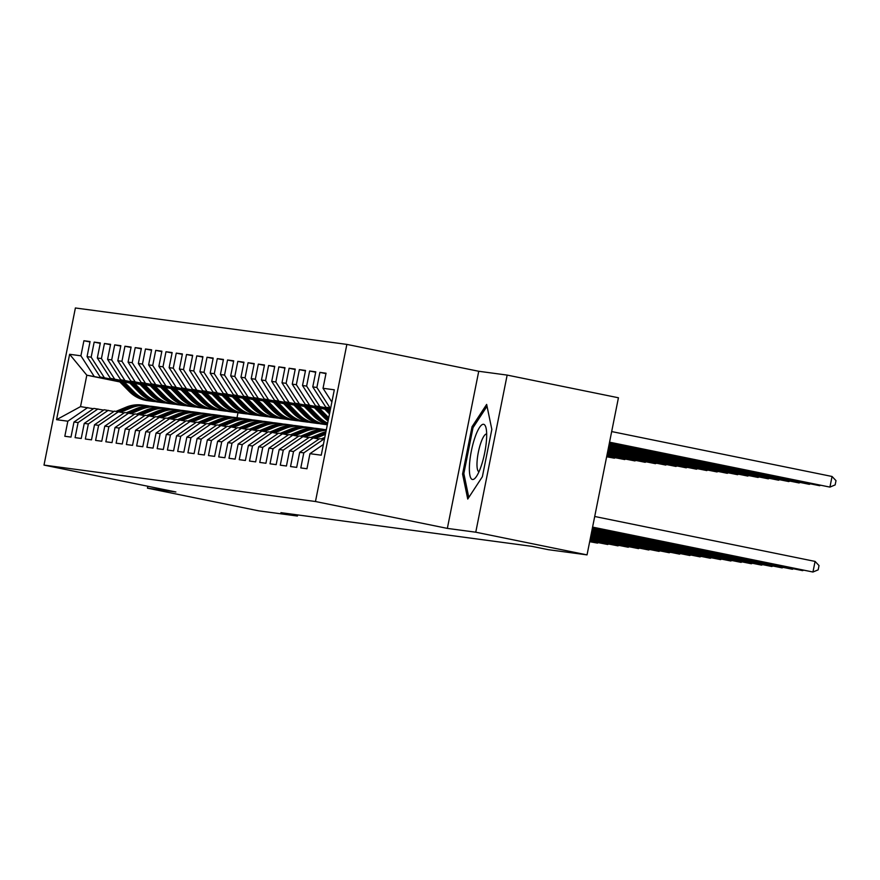 <?xml version="1.0" encoding="UTF-8"?>
<svg xmlns="http://www.w3.org/2000/svg" width="880" height="880" viewBox="0 0 880 880"><rect width="100%" height="100%" fill="white"/><g stroke="black" fill="none" stroke-linecap="round" stroke-linejoin="round"><path stroke-width="1.32" d="M346.863 344.399L75.394 307.978L44 465.091L315.469 501.512L346.863 344.399L478.742 371.272L447.348 528.396L475.761 532.202L507.155 375.089L478.742 371.272M507.155 375.089L618.431 397.771L587.037 554.884L475.761 532.202M119.845 381.92L86.812 375.188L69.619 354.288L56.551 419.683L67.837 421.201L64.823 436.271L70.983 437.096L73.986 422.026L78.1 422.576L75.086 437.646L81.235 438.471L84.249 423.401L88.352 423.951L85.338 439.021L91.498 439.857L94.512 424.776L98.615 425.326L95.601 440.407L101.761 441.232L104.775 426.151L108.878 426.701L105.864 441.782L112.013 442.607L115.027 427.526L119.13 428.076L116.116 443.157L122.276 443.982L125.29 428.912L129.393 429.462L126.379 444.532L132.539 445.357L135.553 430.287L139.656 430.837L136.642 445.907L142.791 446.732L145.805 431.662L149.908 432.212L146.905 447.282L153.054 448.107L156.068 433.037L160.171 433.587L157.157 448.657L163.317 449.482L166.331 434.412L170.434 434.962L167.42 450.043L173.58 450.868L176.583 435.787L180.686 436.337L177.683 451.418L183.832 452.243L186.846 437.162L190.949 437.712L187.935 452.793L194.095 453.618L197.109 438.537L201.212 439.087L198.198 454.168L204.358 454.993L207.361 439.923L211.475 440.473L208.461 455.543L214.61 456.368L217.624 441.298L221.727 441.848L218.713 456.918L224.873 457.743L227.887 442.673L231.99 443.223L228.976 458.293L235.136 459.118L238.15 444.048L242.253 444.598L239.239 459.668L245.388 460.493L248.402 445.423L252.505 445.973L249.502 461.054L255.651 461.879L258.665 446.798L262.768 447.348L259.754 462.429L265.914 463.254L268.928 448.173L273.031 448.723L270.017 463.804L276.177 464.629L279.18 449.548L283.283 450.098L280.28 465.179L286.429 466.004L289.443 450.934L293.546 451.484L290.532 466.554L296.692 467.379L299.706 452.309L303.809 452.859L300.795 467.929L306.955 468.754L309.958 453.684L321.244 455.191L334.312 389.807L323.026 388.289L326.04 373.219L319.891 372.383L316.877 387.464L312.774 386.914L315.777 371.833L309.628 371.008L306.614 386.089L302.511 385.539L305.525 370.458L299.365 369.633L296.351 384.714L292.248 384.164L295.262 369.083L289.102 368.258L286.099 383.328L281.996 382.778L284.999 367.708L278.85 366.883L275.836 381.953L271.733 381.403L274.747 366.333L268.587 365.508L265.573 380.578L261.47 380.028L264.484 364.958L258.324 364.133L255.321 379.203L251.207 378.653L254.221 363.583L248.072 362.758L245.058 377.828L240.955 377.278L243.969 362.208L237.809 361.372L234.795 376.453L230.692 375.903L233.706 360.822L227.546 359.997L224.532 375.078L220.429 374.528L223.443 359.447L217.294 358.622L214.28 373.703L210.177 373.153L213.191 358.072L207.031 357.247L204.017 372.317L199.914 371.767L202.928 356.697L196.768 355.872L193.754 370.942L189.651 370.392L192.665 355.322L186.516 354.497L183.502 369.567L179.399 369.017L182.402 353.947L176.253 353.122L173.239 368.192L169.136 367.642L172.15 352.572L165.99 351.747L162.976 366.817L158.873 366.267L161.887 351.186L155.727 350.361L152.724 365.442L148.621 364.892L151.624 349.811L145.475 348.986L142.461 364.067L138.358 363.517L141.372 348.436L135.212 347.611L132.198 362.692L128.095 362.142L131.109 347.061L124.949 346.236L121.946 361.306L117.832 360.756L120.846 345.686L114.697 344.861L111.683 359.931L107.58 359.381L110.594 344.311L104.434 343.486L101.42 358.556L97.317 358.006L100.331 342.936L94.171 342.111L91.157 357.181L87.054 356.631L90.068 341.561L83.919 340.736L89.991 341.968M69.619 354.288L80.905 355.806L83.919 340.736M587.037 554.884L548.361 549.692L531.872 546.337L280.918 512.666L297.407 516.032L297.627 514.91M129.833 383.031L100.144 376.981L129.481 382.668M87.054 356.631L100.144 376.981M91.157 357.181L104.247 377.531M56.551 419.683L80.531 406.615L93.39 408.727M67.837 421.201L87.714 407.572M140.096 384.406L110.407 378.356L139.744 384.043M97.317 358.006L110.407 378.356M101.42 358.556L114.51 378.906M73.986 422.026L93.874 408.397L103.642 410.102M78.1 422.576L97.977 408.947M150.359 385.781L120.67 379.731L150.007 385.429M107.58 359.381L120.67 379.731M111.683 359.931L124.773 380.281M84.249 423.401L104.126 409.772L113.905 411.488M88.352 423.951L108.229 410.322M160.622 387.156L130.922 381.106L160.27 386.804M117.832 360.756L130.922 381.106M121.946 361.306L135.036 381.656M94.512 424.776L114.389 411.147L124.168 412.863M98.615 425.326L118.492 411.708M170.874 388.531L141.185 382.481L170.522 388.179M128.095 362.142L141.185 382.481M132.198 362.692L145.288 383.031M104.775 426.151L124.652 412.533L134.431 414.238M108.878 426.701L128.755 413.083M181.137 389.906L151.448 383.856L180.785 389.554M138.358 363.517L151.448 383.856M142.461 364.067L155.551 384.406M115.027 427.526L134.904 413.908L144.683 415.613M119.13 428.076L139.007 414.458M191.4 391.292L161.711 385.231L191.048 390.929M148.621 364.892L161.711 385.231M152.724 365.442L165.814 385.781M125.29 428.912L145.167 415.283L154.946 416.988M129.393 429.462L149.27 415.833M201.652 392.667L171.963 386.606L201.3 392.304M158.873 366.267L171.963 386.606M162.976 366.817L176.066 387.167M135.553 430.287L155.43 416.658L165.209 418.363M139.656 430.837L159.533 417.208M211.915 394.042L182.226 387.992L211.563 393.679M169.136 367.642L182.226 387.992M173.239 368.192L186.329 388.542M145.805 431.662L165.682 418.033L175.461 419.738M149.908 432.212L169.796 418.583M222.178 395.417L192.489 389.367L221.826 395.054M179.399 369.017L192.489 389.367M183.502 369.567L196.592 389.917M156.068 433.037L175.945 419.408L185.724 421.113M160.171 433.587L180.048 419.958M232.43 396.792L202.741 390.742L232.078 396.44M189.651 370.392L202.741 390.742M193.754 370.942L206.844 391.292M166.331 434.412L186.208 420.783L195.987 422.499M170.434 434.962L190.311 421.333M242.693 398.167L213.004 392.117L242.341 397.815M199.914 371.767L213.004 392.117M204.017 372.317L217.107 392.667M176.583 435.787L196.471 422.169L206.239 423.874M180.686 436.337L200.574 422.719M252.956 399.542L223.267 393.492L252.604 399.19M210.177 373.153L223.267 393.492M214.28 373.703L227.37 394.042M186.846 437.162L206.723 423.544L216.502 425.249M190.949 437.712L210.826 424.094M263.208 400.917L233.519 394.867L262.867 400.565M220.429 374.528L233.519 394.867M224.532 375.078L237.633 395.417M197.109 438.537L216.986 424.919L226.765 426.624M201.212 439.087L221.089 425.469M273.471 402.303L243.782 396.242L273.119 401.94M230.692 375.903L243.782 396.242M234.795 376.453L247.885 396.792M207.361 439.923L227.249 426.294L237.017 427.999M211.475 440.473L231.352 426.844M283.734 403.678L254.045 397.628L283.382 403.315M240.955 377.278L254.045 397.628M245.058 377.828L258.148 398.178M217.624 441.298L237.501 427.669L247.28 429.374M221.727 441.848L241.604 428.219M293.997 405.053L264.308 399.003L293.645 404.69M251.207 378.653L264.308 399.003M255.321 379.203L268.411 399.553M227.887 442.673L247.764 429.044L257.543 430.749M231.99 443.223L251.867 429.594M304.249 406.428L274.56 400.378L303.897 406.065M261.47 380.028L274.56 400.378M265.573 380.578L278.663 400.928M238.15 444.048L258.027 430.419L267.806 432.124M242.253 444.598L262.13 430.969M314.512 407.803L284.823 401.753L314.16 407.451M271.733 381.403L284.823 401.753M275.836 381.953L288.926 402.303M248.402 445.423L268.279 431.794L278.058 433.51M252.505 445.973L272.382 432.344M324.775 409.178L295.086 403.128L324.423 408.826M281.996 382.778L295.086 403.128M286.099 383.328L299.189 403.678M258.665 446.798L278.542 433.18L288.321 434.885M262.768 447.348L282.645 433.73M330.363 409.607L305.338 404.503L330.418 409.332M292.248 384.164L305.338 404.503M296.351 384.714L309.441 405.053M268.928 448.173L288.805 434.555L298.584 436.26M273.031 448.723L292.908 435.105M330.495 408.914L315.601 405.878L330.55 408.639M302.511 385.539L315.601 405.878M306.614 386.089L319.704 406.428M279.18 449.548L299.057 435.93L308.836 437.635M283.283 450.098L303.171 436.48M330.638 408.232L325.864 407.253L330.693 407.957M312.774 386.914L325.864 407.253M316.877 387.464L329.967 407.803M289.443 450.934L309.32 437.305L319.099 439.01M293.546 451.484L313.423 437.855M323.026 388.289L331.87 402.028M299.706 452.309L319.583 438.68L324.412 439.373M303.809 452.859L323.686 439.23M147.84 486.255L147.455 488.158L258.731 510.84L297.407 516.032M447.348 528.396L315.469 501.512M147.455 488.158L175.879 491.975L44 465.091M119.229 381.293L86.812 375.188L80.531 406.615M237.996 412.731L236.995 417.747M80.905 355.806L93.995 376.156M309.958 453.684L323.389 444.477M462.572 474.067L467.742 499.048L482.372 476.718L491.832 429.407L486.651 404.415L472.032 426.745L462.572 474.067L464.024 474.364M319.891 372.383L325.963 373.626M309.628 371.008L315.7 372.251M299.365 369.633L305.437 370.876M289.102 368.258L295.185 369.501M278.85 366.883L284.922 368.115M268.587 365.508L274.659 366.74M258.324 364.133L264.407 365.365M248.072 362.758L254.144 363.99M237.809 361.372L243.881 362.615M227.546 359.997L233.618 361.24M217.294 358.622L223.366 359.865M207.031 357.247L213.103 358.49M196.768 355.872L202.84 357.104M186.516 354.497L192.588 355.729M176.253 353.122L182.325 354.354M165.99 351.747L172.062 352.979M155.727 350.361L161.81 351.604M145.475 348.986L151.547 350.229M135.212 347.611L141.284 348.854M124.949 346.236L131.021 347.479M114.697 344.861L120.769 346.093M104.434 343.486L110.506 344.718M94.171 342.111L100.243 343.343M473.44 427.031L472.032 426.745M592.581 527.109L812.955 572.022L592.548 527.274M594.704 516.483L815.078 561.407L812.955 572.022L818.18 569.833L819.027 565.576L815.078 561.407M609.521 442.354L829.928 487.102L832.051 476.476L611.677 431.563M832.051 476.476L836 480.656L835.153 484.902L829.928 487.102L609.554 442.178M592.449 527.791L802.692 570.647L592.416 527.967M803.561 570.284L802.802 570.13M592.306 528.473L792.44 569.272L592.273 528.649M793.298 568.909L792.539 568.755M609.389 443.036L819.665 485.716L609.422 442.86M820.523 485.364L819.775 485.21M609.246 443.718L809.413 484.341L609.279 443.553M810.271 483.978L809.512 483.824M469.491 464.926A28.149 6.71 -78.5 0 0 475.739 477.433A28.149 6.71 -78.5 0 0 486.563 438.878A28.149 6.71 -78.5 0 0 485.914 427.504A28.149 6.71 -78.5 0 0 476.916 432.41A28.149 6.71 -78.5 0 0 469.491 464.926M486.673 433.994A19.272 4.598 -78.5 0 0 477.059 461.813A19.272 4.598 -78.5 0 0 478.973 471.757M468.798 497.442L463.848 473.539L473.011 427.691L487.036 406.274M321.222 438.9L324.797 437.415M592.174 529.166L782.177 567.897L592.141 529.331M324.566 438.581L323.169 439.164M783.035 567.534L782.276 567.38M315.788 438.339L325.413 434.335M310.959 437.525L321.002 433.345A33.132 32.175 -82.4 0 1 325.93 431.75M314.061 437.987L324.181 433.774A33.132 32.175 -82.4 0 1 325.644 433.213M592.042 529.848L771.914 566.522L591.998 530.024M325.765 432.586A33.132 32.175 97.6 0 0 322.949 433.609L312.917 437.789M772.783 566.159L772.024 566.005M323.895 408.287L329.483 413.974M329.461 409.42L330.242 410.212M326.007 408.716L329.769 412.544M329.956 411.642L327.349 408.991M609.114 444.411L799.15 482.966L609.147 444.235M800.008 482.603L799.249 482.449M313.632 406.912L324.148 417.604A33.132 32.175 97.6 0 0 328.075 421.003M319.198 408.045L328.735 417.736M315.744 407.341L326.095 417.868A33.132 32.175 97.6 0 0 328.295 419.903M328.46 419.122A33.132 32.175 -82.4 0 1 327.327 418.033L317.086 407.616M608.971 445.093L788.887 481.591L609.004 444.928M789.745 481.228L788.997 481.074M305.536 436.964L315.876 432.663A33.132 32.175 -82.4 0 1 326.227 430.287M300.707 436.15L310.739 431.97A33.132 32.175 -82.4 0 1 326.337 429.737M303.798 436.612L313.918 432.399A33.132 32.175 -82.4 0 1 326.293 429.968M591.899 530.541L761.662 565.136L591.866 530.706M326.315 429.847A33.132 32.175 97.6 0 0 312.686 432.234L302.654 436.414M762.52 564.784L761.761 564.63M303.369 405.537L313.885 416.229A33.132 32.175 97.6 0 0 327.404 424.391M308.946 406.67L319.022 416.922A33.132 32.175 97.6 0 0 327.646 423.17M305.492 405.966L315.832 416.493A33.132 32.175 97.6 0 0 327.481 424.028M327.536 423.742A33.132 32.175 -82.4 0 1 317.064 416.658L306.823 406.241M608.839 445.786L778.624 480.216L608.872 445.61M779.493 479.853L778.734 479.699M295.273 435.589L305.613 431.288A33.132 32.175 -82.4 0 1 321.882 429.132A33.132 32.175 -82.4 0 1 324.434 429.583M290.444 434.775L300.487 430.595A33.132 32.175 -82.4 0 1 316.756 428.45L318.703 428.703A33.132 32.175 97.6 0 0 302.434 430.859L292.391 435.028M293.546 435.237L303.666 431.024A33.132 32.175 -82.4 0 1 319.935 428.868L321.882 429.132M591.767 531.223L751.399 563.761L591.723 531.399M319.319 428.791A33.132 32.175 97.6 0 0 318.703 428.703M752.257 563.409L751.498 563.255M293.117 404.162L303.633 414.854A33.132 32.175 97.6 0 0 321.948 424.05L323.895 424.314A33.132 32.175 97.6 0 0 324.511 424.391M298.683 405.295L308.759 415.536A33.132 32.175 97.6 0 0 327.074 424.743A33.132 32.175 97.6 0 0 327.327 424.776M295.229 404.591L305.58 415.118A33.132 32.175 97.6 0 0 323.895 424.314M327.074 424.743L325.127 424.479A33.132 32.175 -82.4 0 1 306.812 415.283L296.571 404.866M608.696 446.468L768.372 478.841L608.729 446.303M769.23 478.478L768.471 478.324M285.01 434.203L295.35 429.902A33.132 32.175 -82.4 0 1 311.619 427.757A33.132 32.175 -82.4 0 1 314.171 428.208M280.181 433.4L290.224 429.22A33.132 32.175 -82.4 0 1 306.493 427.064L308.44 427.328A33.132 32.175 97.6 0 0 292.171 429.484L282.128 433.653M283.283 433.851L293.403 429.649A33.132 32.175 -82.4 0 1 309.672 427.493L311.619 427.757M591.624 531.916L741.136 562.386L591.591 532.081M309.056 427.416A33.132 32.175 97.6 0 0 308.44 427.328M741.994 562.023L741.246 561.869M274.758 432.828L285.098 428.527A33.132 32.175 -82.4 0 1 301.367 426.382A33.132 32.175 -82.4 0 1 303.919 426.833M269.929 432.014L279.961 427.845A33.132 32.175 -82.4 0 1 296.23 425.689L298.188 425.953A33.132 32.175 97.6 0 0 281.908 428.109L271.876 432.278M273.02 432.476L283.14 428.274A33.132 32.175 -82.4 0 1 299.42 426.118L301.367 426.382M591.492 532.598L730.884 561.011L591.448 532.774M298.804 426.041A33.132 32.175 97.6 0 0 298.188 425.953M731.742 560.648L730.983 560.494M264.495 431.453L274.835 427.152A33.132 32.175 -82.4 0 1 291.104 425.007A33.132 32.175 -82.4 0 1 293.656 425.458M259.666 430.639L269.709 426.47A33.132 32.175 -82.4 0 1 285.978 424.314L287.925 424.578A33.132 32.175 97.6 0 0 271.656 426.723L261.613 430.903M262.768 431.101L272.888 426.888A33.132 32.175 -82.4 0 1 289.157 424.743L291.104 425.007M591.349 533.291L720.621 559.636L591.316 533.456M288.541 424.666A33.132 32.175 97.6 0 0 287.925 424.578M721.479 559.273L720.72 559.119M254.232 430.078L264.572 425.777A33.132 32.175 -82.4 0 1 280.841 423.632A33.132 32.175 -82.4 0 1 283.393 424.083M249.403 429.264L259.446 425.095A33.132 32.175 -82.4 0 1 275.715 422.939L277.662 423.203A33.132 32.175 97.6 0 0 261.393 425.348L251.35 429.528M252.505 429.726L262.625 425.513A33.132 32.175 -82.4 0 1 278.894 423.368L280.841 423.632M591.217 533.973L710.358 558.261L591.184 534.149M278.278 423.291A33.132 32.175 97.6 0 0 277.662 423.203M711.216 557.898L710.468 557.744M243.98 428.703L254.309 424.402A33.132 32.175 -82.4 0 1 270.589 422.246A33.132 32.175 -82.4 0 1 273.141 422.697M239.14 427.889L249.183 423.709A33.132 32.175 -82.4 0 1 265.452 421.564L267.41 421.828A33.132 32.175 97.6 0 0 251.13 423.973L241.098 428.153M242.242 428.351L252.362 424.138A33.132 32.175 -82.4 0 1 268.631 421.993L270.589 422.246M591.074 534.655L700.106 556.886L591.041 534.831M268.015 421.916A33.132 32.175 97.6 0 0 267.41 421.828M700.964 556.523L700.205 556.369M233.717 427.328L244.057 423.027A33.132 32.175 -82.4 0 1 260.326 420.871A33.132 32.175 -82.4 0 1 262.878 421.322M228.888 426.514L238.92 422.334A33.132 32.175 -82.4 0 1 255.2 420.189L257.147 420.453A33.132 32.175 97.6 0 0 240.878 422.598L230.835 426.778M231.99 426.976L242.11 422.763A33.132 32.175 -82.4 0 1 258.379 420.618L260.326 420.871M590.942 535.348L689.843 555.511L590.909 535.524M257.763 420.541A33.132 32.175 97.6 0 0 257.147 420.453M690.701 555.148L689.942 554.994M223.454 425.953L233.794 421.652A33.132 32.175 -82.4 0 1 250.063 419.496A33.132 32.175 -82.4 0 1 252.615 419.947M218.625 425.139L228.668 420.959A33.132 32.175 -82.4 0 1 244.937 418.814L246.884 419.067A33.132 32.175 97.6 0 0 230.615 421.223L220.572 425.403M221.727 425.601L231.847 421.388A33.132 32.175 -82.4 0 1 248.116 419.232L250.063 419.496M590.799 536.03L679.58 554.125L590.766 536.206M247.5 419.155A33.132 32.175 97.6 0 0 246.884 419.067M680.438 553.773L679.69 553.619M213.191 424.578L223.531 420.277A33.132 32.175 -82.4 0 1 239.811 418.121A33.132 32.175 -82.4 0 1 242.352 418.572M208.362 423.764L218.405 419.584A33.132 32.175 -82.4 0 1 234.674 417.439L236.621 417.692A33.132 32.175 97.6 0 0 220.352 419.848L210.32 424.017M211.464 424.215L221.584 420.013A33.132 32.175 -82.4 0 1 237.853 417.857L239.811 418.121M590.667 536.723L669.317 552.75L590.634 536.888M237.237 417.78A33.132 32.175 97.6 0 0 236.621 417.692M670.186 552.398L669.427 552.244M202.939 423.192L213.279 418.891A33.132 32.175 -82.4 0 1 229.548 416.746A33.132 32.175 -82.4 0 1 232.1 417.197M198.11 422.389L208.142 418.209A33.132 32.175 -82.4 0 1 224.422 416.053L226.369 416.317A33.132 32.175 97.6 0 0 210.1 418.473L200.057 422.642M201.201 422.84L211.321 418.638A33.132 32.175 -82.4 0 1 227.601 416.482L229.548 416.746M590.524 537.405L659.065 551.375L590.491 537.581M226.985 416.405A33.132 32.175 97.6 0 0 226.369 416.317M659.923 551.012L659.164 550.858M282.854 402.776L293.37 413.479A33.132 32.175 97.6 0 0 311.685 422.675L313.632 422.939A33.132 32.175 97.6 0 0 314.248 423.016M288.42 403.92L298.496 414.161A33.132 32.175 97.6 0 0 316.811 423.368A33.132 32.175 97.6 0 0 319.396 423.599M284.966 403.216L295.317 413.743A33.132 32.175 97.6 0 0 313.632 422.939M316.811 423.368L314.864 423.104A33.132 32.175 -82.4 0 1 296.549 413.908L286.308 403.48M608.564 447.161L758.109 477.466L608.597 446.985M758.967 477.103L758.208 476.949M272.591 401.401L283.107 412.104A33.132 32.175 97.6 0 0 301.422 421.3L303.369 421.564A33.132 32.175 97.6 0 0 303.985 421.641M278.168 402.534L288.244 412.786A33.132 32.175 97.6 0 0 306.559 421.993A33.132 32.175 97.6 0 0 309.133 422.224M274.714 401.83L285.054 412.357A33.132 32.175 97.6 0 0 303.369 421.564M306.559 421.993L304.601 421.729A33.132 32.175 -82.4 0 1 286.286 412.522L276.045 402.105M608.421 447.843L747.846 476.08L608.454 447.667M748.704 475.728L747.956 475.574M262.339 400.026L272.844 410.729A33.132 32.175 97.6 0 0 291.17 419.925L293.117 420.189A33.132 32.175 97.6 0 0 293.733 420.266M267.905 401.159L277.981 411.411A33.132 32.175 97.6 0 0 296.296 420.607A33.132 32.175 97.6 0 0 298.87 420.849M264.451 400.455L274.802 410.982A33.132 32.175 97.6 0 0 293.117 420.189M296.296 420.607L294.349 420.354A33.132 32.175 -82.4 0 1 276.034 411.147L265.782 400.73M608.289 448.536L737.594 474.705L608.322 448.36M738.452 474.353L737.693 474.199M252.076 398.651L262.592 409.343A33.132 32.175 97.6 0 0 280.907 418.55L282.854 418.814A33.132 32.175 97.6 0 0 283.47 418.891M257.642 399.784L267.718 410.036A33.132 32.175 97.6 0 0 286.033 419.232A33.132 32.175 97.6 0 0 288.618 419.474M254.188 399.08L264.539 409.607A33.132 32.175 97.6 0 0 282.854 418.814M286.033 419.232L284.086 418.979A33.132 32.175 -82.4 0 1 265.771 409.772L255.53 399.355M608.146 449.218L727.331 473.33L608.179 449.042M728.189 472.967L727.43 472.813M241.813 397.276L252.329 407.968A33.132 32.175 97.6 0 0 270.644 417.175L272.591 417.428A33.132 32.175 97.6 0 0 273.207 417.505M247.379 398.409L257.455 408.661A33.132 32.175 97.6 0 0 275.77 417.857A33.132 32.175 97.6 0 0 278.355 418.099M243.936 397.705L254.276 408.232A33.132 32.175 97.6 0 0 272.591 417.428M275.77 417.857L273.823 417.593A33.132 32.175 -82.4 0 1 255.508 408.397L245.267 397.98M608.014 449.9L717.068 471.955L608.047 449.735M717.926 471.592L717.178 471.438M231.55 395.901L242.066 406.593A33.132 32.175 97.6 0 0 260.381 415.8L262.339 416.053A33.132 32.175 97.6 0 0 262.955 416.13M237.127 397.034L247.203 407.286A33.132 32.175 97.6 0 0 265.518 416.482A33.132 32.175 97.6 0 0 268.092 416.724M233.673 396.33L244.024 406.857A33.132 32.175 97.6 0 0 262.339 416.053M265.518 416.482L263.571 416.218A33.132 32.175 -82.4 0 1 245.256 407.022L235.004 396.605M607.871 450.593L706.816 470.58L607.904 450.417M707.674 470.217L706.915 470.063M221.298 394.526L231.814 405.218A33.132 32.175 97.6 0 0 250.129 414.414L252.076 414.678A33.132 32.175 97.6 0 0 252.692 414.755M226.864 395.659L236.94 405.911A33.132 32.175 97.6 0 0 255.255 415.107A33.132 32.175 97.6 0 0 257.84 415.349M223.41 394.955L233.761 405.482A33.132 32.175 97.6 0 0 252.076 414.678M255.255 415.107L253.308 414.843A33.132 32.175 -82.4 0 1 234.993 405.647L224.752 395.23M607.739 451.275L696.553 469.205L607.772 451.11M697.411 468.842L696.652 468.688M211.035 393.151L221.551 403.843A33.132 32.175 97.6 0 0 239.866 413.039L241.813 413.303A33.132 32.175 97.6 0 0 242.429 413.38M216.601 394.284L226.677 404.525A33.132 32.175 97.6 0 0 244.992 413.732A33.132 32.175 97.6 0 0 247.577 413.963M213.147 393.58L223.498 404.107A33.132 32.175 97.6 0 0 241.813 413.303M244.992 413.732L243.045 413.468A33.132 32.175 -82.4 0 1 224.73 404.272L214.489 393.844M607.596 451.968L686.29 467.83L607.629 451.792M687.148 467.467L686.4 467.313M200.772 391.765L211.288 402.468A33.132 32.175 97.6 0 0 229.603 411.664L231.561 411.928A33.132 32.175 97.6 0 0 232.177 412.005M206.349 392.909L216.425 403.15A33.132 32.175 97.6 0 0 234.74 412.357A33.132 32.175 97.6 0 0 237.314 412.588M202.895 392.205L213.246 402.732A33.132 32.175 97.6 0 0 231.561 411.928M234.74 412.357L232.782 412.093A33.132 32.175 -82.4 0 1 214.467 402.897L204.226 392.469M607.464 452.65L676.027 466.455L607.497 452.485M676.896 466.092L676.137 465.938M192.676 421.817L203.016 417.516A33.132 32.175 -82.4 0 1 219.285 415.371A33.132 32.175 -82.4 0 1 221.837 415.822M187.847 421.003L197.89 416.834A33.132 32.175 -82.4 0 1 214.159 414.678L216.106 414.942A33.132 32.175 97.6 0 0 199.837 417.098L189.794 421.267M190.949 421.465L201.069 417.263A33.132 32.175 -82.4 0 1 217.338 415.107L219.285 415.371M590.392 538.098L648.802 550L590.359 538.263M216.722 415.03A33.132 32.175 97.6 0 0 216.106 414.942M649.66 549.637L648.901 549.483M190.52 390.39L201.036 401.093A33.132 32.175 97.6 0 0 219.351 410.289L221.298 410.553A33.132 32.175 97.6 0 0 221.914 410.63M196.086 391.523L206.162 401.775A33.132 32.175 97.6 0 0 224.477 410.982A33.132 32.175 97.6 0 0 227.051 411.213M192.632 390.819L202.983 401.346A33.132 32.175 97.6 0 0 221.298 410.553M224.477 410.982L222.53 410.718A33.132 32.175 -82.4 0 1 204.215 401.511L193.974 391.094M607.321 453.343L665.775 465.069L607.365 453.167M666.633 464.717L665.874 464.563M182.413 420.442L192.753 416.141A33.132 32.175 -82.4 0 1 209.033 413.996A33.132 32.175 -82.4 0 1 211.574 414.447M177.584 419.628L187.627 415.459A33.132 32.175 -82.4 0 1 203.896 413.303L205.843 413.567A33.132 32.175 97.6 0 0 189.574 415.712L179.542 419.892M180.686 420.09L190.806 415.877A33.132 32.175 -82.4 0 1 207.075 413.732L209.033 413.996M590.249 538.78L638.539 548.625L590.216 538.956M206.459 413.655A33.132 32.175 97.6 0 0 205.843 413.567M639.397 548.262L638.649 548.108M180.257 389.015L190.773 399.707A33.132 32.175 97.6 0 0 209.088 408.914L211.035 409.178A33.132 32.175 97.6 0 0 211.651 409.255M185.823 390.148L195.899 400.4A33.132 32.175 97.6 0 0 214.214 409.596A33.132 32.175 97.6 0 0 216.799 409.838M182.369 389.444L192.72 399.971A33.132 32.175 97.6 0 0 211.035 409.178M214.214 409.596L212.267 409.343A33.132 32.175 -82.4 0 1 193.952 400.136L183.711 389.719M607.189 454.025L655.512 463.694L607.222 453.849M656.37 463.342L655.611 463.188M172.161 419.067L182.501 414.766A33.132 32.175 -82.4 0 1 198.77 412.621A33.132 32.175 -82.4 0 1 201.322 413.072M167.332 418.253L177.364 414.084A33.132 32.175 -82.4 0 1 193.633 411.928L195.591 412.192A33.132 32.175 97.6 0 0 179.311 414.337L169.279 418.517M170.423 418.715L180.543 414.502A33.132 32.175 -82.4 0 1 196.823 412.357L198.77 412.621M590.117 539.473L628.287 547.25L590.084 539.638M196.207 412.28A33.132 32.175 97.6 0 0 195.591 412.192M629.145 546.887L628.386 546.733M169.994 387.64L180.51 398.332A33.132 32.175 97.6 0 0 198.825 407.539L200.772 407.803A33.132 32.175 97.6 0 0 201.399 407.88M175.571 388.773L185.647 399.025A33.132 32.175 97.6 0 0 203.962 408.221A33.132 32.175 97.6 0 0 206.536 408.463M172.117 388.069L182.457 398.596A33.132 32.175 97.6 0 0 200.772 407.803M203.962 408.221L202.004 407.968A33.132 32.175 -82.4 0 1 183.689 398.761L173.448 388.344M607.046 454.718L645.249 462.319L607.09 454.542M646.118 461.956L645.359 461.802M161.898 417.692L172.238 413.391A33.132 32.175 -82.4 0 1 188.507 411.235A33.132 32.175 -82.4 0 1 191.059 411.686M157.069 416.878L167.112 412.698A33.132 32.175 -82.4 0 1 183.381 410.553L185.328 410.817A33.132 32.175 97.6 0 0 169.059 412.962L159.016 417.142M160.171 417.34L170.291 413.127A33.132 32.175 -82.4 0 1 186.56 410.982L188.507 411.235M589.974 540.155L618.024 545.875L589.941 540.331M185.944 410.905A33.132 32.175 97.6 0 0 185.328 410.817M618.882 545.512L618.123 545.358M159.742 386.265L170.258 396.957A33.132 32.175 97.6 0 0 188.573 406.164L190.52 406.417A33.132 32.175 97.6 0 0 191.136 406.494M165.308 387.398L175.384 397.65A33.132 32.175 97.6 0 0 193.699 406.846A33.132 32.175 97.6 0 0 196.273 407.088M161.854 386.694L172.205 397.221A33.132 32.175 97.6 0 0 190.52 406.417M193.699 406.846L191.752 406.582A33.132 32.175 -82.4 0 1 173.437 397.386L163.196 386.969M606.914 455.4L634.997 460.944L606.947 455.224M635.855 460.581L635.096 460.427M151.635 416.317L161.975 412.016A33.132 32.175 -82.4 0 1 178.244 409.86A33.132 32.175 -82.4 0 1 180.796 410.311M146.806 415.503L156.849 411.323A33.132 32.175 -82.4 0 1 173.118 409.178L175.065 409.442A33.132 32.175 97.6 0 0 158.796 411.587L148.753 415.767M149.908 415.965L160.028 411.752A33.132 32.175 -82.4 0 1 176.297 409.607L178.244 409.86M589.842 540.837L607.761 544.5L589.809 541.013M175.681 409.53A33.132 32.175 97.6 0 0 175.065 409.442M608.619 544.137L607.871 543.983M149.479 384.89L159.995 395.582A33.132 32.175 97.6 0 0 178.31 404.789L180.257 405.042A33.132 32.175 97.6 0 0 180.873 405.119M155.045 386.023L165.121 396.275A33.132 32.175 97.6 0 0 183.436 405.471A33.132 32.175 97.6 0 0 186.021 405.713M151.591 385.319L161.942 395.846A33.132 32.175 97.6 0 0 180.257 405.042M183.436 405.471L181.489 405.207A33.132 32.175 -82.4 0 1 163.174 396.011L152.933 385.594M606.771 456.082L624.734 459.569L606.815 455.917M625.592 459.206L624.833 459.052M141.383 414.942L151.723 410.641A33.132 32.175 -82.4 0 1 167.992 408.485A33.132 32.175 -82.4 0 1 170.544 408.936M136.554 414.128L146.586 409.948A33.132 32.175 -82.4 0 1 162.855 407.803L164.813 408.056A33.132 32.175 97.6 0 0 148.533 410.212L138.501 414.392M139.645 414.59L149.765 410.377A33.132 32.175 -82.4 0 1 166.045 408.221L167.992 408.485M589.699 541.53L597.509 543.114L589.666 541.706M165.418 408.144A33.132 32.175 97.6 0 0 164.813 408.056M598.367 542.762L597.608 542.608M139.216 383.515L149.732 394.207A33.132 32.175 97.6 0 0 168.047 403.403L169.994 403.667A33.132 32.175 97.6 0 0 170.61 403.744M144.793 384.648L154.858 394.9A33.132 32.175 97.6 0 0 173.184 404.096A33.132 32.175 97.6 0 0 175.758 404.338M141.339 383.944L151.679 394.471A33.132 32.175 97.6 0 0 169.994 403.667M173.184 404.096L171.226 403.832A33.132 32.175 -82.4 0 1 152.911 394.636L142.67 384.219M606.639 456.775L614.471 458.194L606.672 456.599M615.329 457.831L614.581 457.677M131.12 413.567L141.46 409.266A33.132 32.175 -82.4 0 1 157.729 407.11A33.132 32.175 -82.4 0 1 160.281 407.561M126.291 412.753L136.323 408.573A33.132 32.175 -82.4 0 1 152.603 406.417L154.55 406.681A33.132 32.175 97.6 0 0 138.281 408.837L128.238 413.006M129.393 413.204L139.513 409.002A33.132 32.175 -82.4 0 1 155.782 406.846L157.729 407.11M155.166 406.769A33.132 32.175 97.6 0 0 154.55 406.681M128.964 382.129L139.469 392.832A33.132 32.175 97.6 0 0 157.784 402.028L159.742 402.292A33.132 32.175 97.6 0 0 160.358 402.369M134.53 383.273L144.606 393.514A33.132 32.175 97.6 0 0 162.921 402.721A33.132 32.175 97.6 0 0 165.495 402.952M131.076 382.569L141.427 393.096A33.132 32.175 97.6 0 0 159.742 402.292M162.921 402.721L160.974 402.457A33.132 32.175 -82.4 0 1 142.659 393.261L132.407 382.833M120.857 412.181L131.197 407.88A33.132 32.175 -82.4 0 1 147.466 405.735A33.132 32.175 -82.4 0 1 150.018 406.186M116.028 411.367L126.071 407.198A33.132 32.175 -82.4 0 1 142.34 405.042L144.287 405.306A33.132 32.175 97.6 0 0 128.018 407.462L117.975 411.631M119.13 411.829L129.25 407.627A33.132 32.175 -82.4 0 1 145.519 405.471L147.466 405.735M144.903 405.394A33.132 32.175 97.6 0 0 144.287 405.306M118.701 380.754L129.217 391.457A33.132 32.175 97.6 0 0 147.532 400.653L149.479 400.917A33.132 32.175 97.6 0 0 150.095 400.994M124.267 381.898L134.343 392.139A33.132 32.175 97.6 0 0 152.658 401.346A33.132 32.175 97.6 0 0 155.243 401.577M120.813 381.194L131.164 391.71A33.132 32.175 97.6 0 0 149.479 400.917M152.658 401.346L150.711 401.082A33.132 32.175 -82.4 0 1 132.396 391.886L122.155 381.458M324.181 433.774L325.49 433.95M321.002 433.345L322.949 433.609M326.095 417.868L324.148 417.604M328.636 418.209L327.327 418.033M313.918 432.399L315.876 432.663M310.739 431.97L312.686 432.234M315.832 416.493L313.885 416.229M319.022 416.922L317.064 416.658M303.666 431.024L305.613 431.288M300.487 430.595L302.434 430.859M305.58 415.118L303.633 414.854M308.759 415.536L306.812 415.283M293.403 429.649L295.35 429.902M290.224 429.22L292.171 429.484M283.14 428.274L285.098 428.527M279.961 427.845L281.908 428.109M272.888 426.888L274.835 427.152M269.709 426.47L271.656 426.723M262.625 425.513L264.572 425.777M259.446 425.095L261.393 425.348M252.362 424.138L254.309 424.402M249.183 423.709L251.13 423.973M242.11 422.763L244.057 423.027M238.92 422.334L240.878 422.598M231.847 421.388L233.794 421.652M228.668 420.959L230.615 421.223M221.584 420.013L223.531 420.277M218.405 419.584L220.352 419.848M211.321 418.638L213.279 418.891M208.142 418.209L210.1 418.473M295.317 413.743L293.37 413.479M298.496 414.161L296.549 413.908M285.054 412.357L283.107 412.104M288.244 412.786L286.286 412.522M274.802 410.982L272.844 410.729M277.981 411.411L276.034 411.147M264.539 409.607L262.592 409.343M267.718 410.036L265.771 409.772M254.276 408.232L252.329 407.968M257.455 408.661L255.508 408.397M244.024 406.857L242.066 406.593M247.203 407.286L245.256 407.022M233.761 405.482L231.814 405.218M236.94 405.911L234.993 405.647M223.498 404.107L221.551 403.843M226.677 404.525L224.73 404.272M213.246 402.732L211.288 402.468M216.425 403.15L214.467 402.897M201.069 417.263L203.016 417.516M197.89 416.834L199.837 417.098M202.983 401.346L201.036 401.093M206.162 401.775L204.215 401.511M190.806 415.877L192.753 416.141M187.627 415.459L189.574 415.712M192.72 399.971L190.773 399.707M195.899 400.4L193.952 400.136M180.543 414.502L182.501 414.766M177.364 414.084L179.311 414.337M182.457 398.596L180.51 398.332M185.647 399.025L183.689 398.761M170.291 413.127L172.238 413.391M167.112 412.698L169.059 412.962M172.205 397.221L170.258 396.957M175.384 397.65L173.437 397.386M160.028 411.752L161.975 412.016M156.849 411.323L158.796 411.587M161.942 395.846L159.995 395.582M165.121 396.275L163.174 396.011M149.765 410.377L151.723 410.641M146.586 409.948L148.533 410.212M151.679 394.471L149.732 394.207M154.858 394.9L152.911 394.636M139.513 409.002L141.46 409.266M136.323 408.573L138.281 408.837M141.427 393.096L139.469 392.832M144.606 393.514L142.659 393.261M129.25 407.627L131.197 407.88M126.071 407.198L128.018 407.462M131.164 391.71L129.217 391.457M134.343 392.139L132.396 391.886"/></g></svg>
